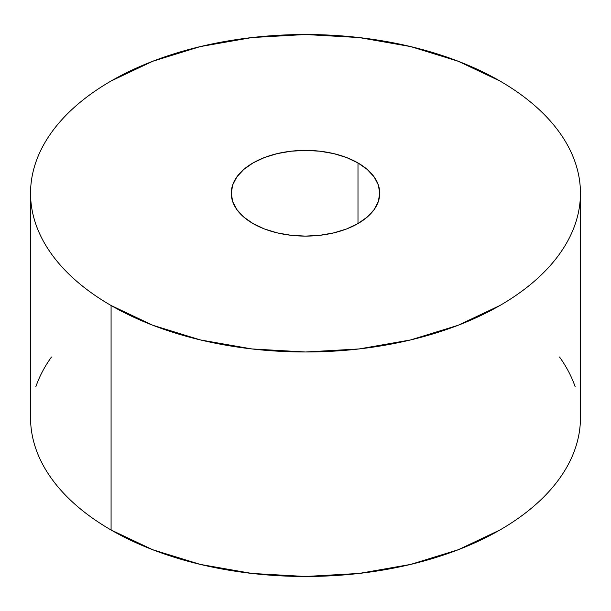 <?xml version="1.0" encoding="UTF-8"?>
<svg xmlns="http://www.w3.org/2000/svg" width="611" height="611" viewBox="0 0 611 611"><rect width="100%" height="100%" fill="white"/><g stroke="black" fill="none" stroke-linecap="round" stroke-linejoin="round"><path stroke-width="0.92" d="M253.007 223.557A74.237 42.862 180 0 1 231.264 193.252A74.237 42.862 180 0 1 277.089 153.651A74.237 42.862 180 0 1 357.993 162.946L357.993 223.557L346.743 228.888L333.911 232.852L319.981 235.288L305.5 236.113L291.019 235.288L277.089 232.852L264.257 228.888L253.007 223.557L243.774 217.065L236.915 209.657L232.692 201.615L231.264 193.252L232.692 184.889L236.915 176.846L243.774 169.438L253.007 162.946L264.257 157.615L277.089 153.651L291.019 151.215L305.5 150.39L319.981 151.215L333.911 153.651L346.743 157.615L357.993 162.946L367.226 169.438L374.085 176.846L378.308 184.889L379.737 193.252L378.308 201.615L374.085 209.657L367.226 217.065L357.993 223.557L357.993 162.946A74.237 42.862 180 0 1 379.737 193.252A74.237 42.862 180 0 1 333.911 232.852A74.237 42.862 180 0 1 253.007 223.557M580.45 193.252C580.45 203.677 578.686 213.995 575.165 224.222C571.644 234.441 566.428 244.369 559.523 254C552.611 263.631 544.141 272.773 534.113 281.442C524.085 290.11 512.682 298.13 499.92 305.5L458.258 325.243L410.722 339.907L359.138 348.942L305.5 351.989L251.862 348.942L200.278 339.907L152.742 325.243L111.08 305.5A274.95 158.738 180 0 1 30.55 193.252A274.95 158.738 180 0 1 200.278 46.596A274.95 158.738 180 0 1 499.92 81.003A274.95 158.738 180 0 1 580.45 193.252C580.45 182.826 578.686 172.508 575.165 162.282C571.644 152.063 566.428 142.134 559.523 132.503C552.611 122.872 544.141 113.73 534.113 105.061C524.085 96.393 512.682 88.374 499.92 81.003L458.258 61.26L410.722 46.596L359.138 37.561L305.5 34.514L251.862 37.561L200.278 46.596L152.742 61.26L111.08 81.003C98.318 88.374 86.915 96.393 76.887 105.061C66.859 113.73 58.389 122.872 51.477 132.503C44.572 142.134 39.356 152.063 35.835 162.282C32.314 172.508 30.55 182.826 30.55 193.252C30.55 203.677 32.314 213.995 35.835 224.222C39.356 234.441 44.572 244.369 51.477 254C58.389 263.631 66.859 272.773 76.887 281.442C86.915 290.11 98.318 298.13 111.08 305.5L111.08 529.997A274.95 158.738 0 0 1 30.55 417.748C30.55 428.174 32.314 438.492 35.835 448.718C39.356 458.937 44.572 468.866 51.477 478.497C58.389 488.128 66.859 497.27 76.887 505.939C86.915 514.607 98.318 522.626 111.08 529.997A274.95 158.738 0 0 0 410.722 564.404A274.95 158.738 0 0 0 580.45 417.748L580.45 193.252A274.95 158.738 180 0 1 410.722 339.907A274.95 158.738 180 0 1 111.08 305.5L111.08 529.997L152.742 549.74L200.278 564.404L251.862 573.439L305.5 576.486L359.138 573.439L410.722 564.404L458.258 549.74L499.92 529.997C512.682 522.626 524.085 514.607 534.113 505.939C544.141 497.27 552.611 488.128 559.523 478.497C566.428 468.866 571.644 458.937 575.165 448.718C578.686 438.492 580.45 428.174 580.45 417.748M575.165 386.778C571.644 376.559 566.428 366.631 559.523 357M51.477 357C44.572 366.631 39.356 376.559 35.835 386.778M30.55 417.748L30.55 193.252"/></g></svg>
